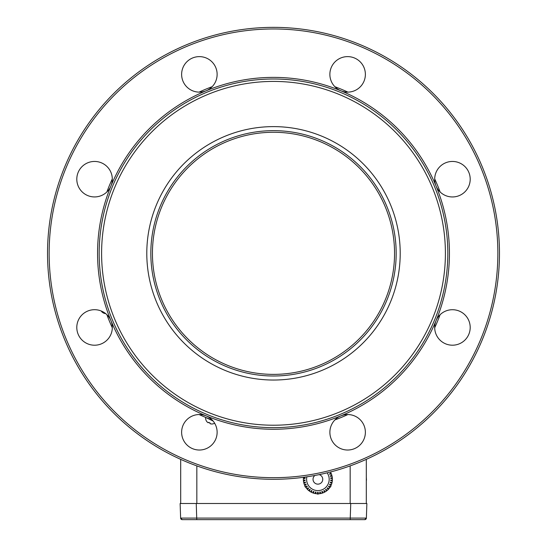 <?xml version="1.0" encoding="UTF-8"?>
<svg xmlns="http://www.w3.org/2000/svg" width="547" height="547" viewBox="0 0 547 547"><rect width="100%" height="100%" fill="white"/><g stroke="black" fill="none" stroke-linecap="round" stroke-linejoin="round"><path stroke-width="0.82" d="M180.127 503.507L180.633 518.091L182.247 519.65A1.614 1.614 0 0 1 180.633 518.091L182.247 519.65L350.237 519.65L350.237 518.091L180.633 518.091L180.127 503.507L196.257 503.507L180.688 503.507L180.688 459.357M366.312 459.357L366.312 503.507L350.743 503.507L366.873 503.507L366.367 518.091L350.237 518.091L350.743 503.507L196.257 503.507L196.763 519.65M366.367 518.091L364.753 519.65A1.614 1.614 0 0 0 366.367 518.091A1.614 1.614 0 0 1 364.753 519.65L350.237 519.65M440.116 191.976A177.549 177.549 0 0 0 434.694 178.89M347.933 92.128A177.549 177.549 0 0 0 334.853 86.706M212.147 86.706A177.549 177.549 0 0 0 199.067 92.128M112.306 178.89A177.549 177.549 0 0 0 106.884 191.976M106.884 314.675A177.549 177.549 0 0 0 112.306 327.756M199.067 414.517A177.549 177.549 0 0 0 212.147 419.939M334.853 419.939A177.549 177.549 0 0 0 347.933 414.517M434.694 327.756A177.549 177.549 0 0 0 440.116 314.675M186.821 86.932A17.757 17.757 0 0 0 214.752 65.496A17.757 17.757 0 0 0 188.571 60.293A17.757 17.757 0 0 0 186.821 86.932M436.048 186.001A17.757 17.757 0 0 0 461.326 194.575A17.757 17.757 0 0 0 466.536 168.394A17.757 17.757 0 0 0 436.041 185.994M360.179 419.72A17.757 17.757 0 0 0 332.248 441.149A17.757 17.757 0 0 0 358.429 446.359A17.757 17.757 0 0 0 360.179 419.72M110.952 320.651A17.757 17.757 0 0 0 85.674 312.07A17.757 17.757 0 0 0 80.464 338.258A17.757 17.757 0 0 0 110.959 320.651M217.132 432.274A17.757 17.757 0 0 0 182.226 427.679A17.757 17.757 0 0 0 197.064 449.873A17.757 17.757 0 0 0 217.132 432.274M436.041 320.651A17.757 17.757 0 0 0 447.856 344.596A17.757 17.757 0 0 0 470.051 329.766A17.757 17.757 0 0 0 436.048 320.651M329.868 74.378A17.757 17.757 0 0 0 364.774 78.973A17.757 17.757 0 0 0 349.936 56.772A17.757 17.757 0 0 0 329.868 74.378M110.959 185.994A17.757 17.757 0 0 0 99.144 162.049A17.757 17.757 0 0 0 76.949 176.886A17.757 17.757 0 0 0 110.952 186.001M273.5 479.295A225.973 225.973 0 0 0 469.196 140.34A225.973 225.973 0 0 0 77.804 140.34A225.973 225.973 0 0 0 273.5 479.295M273.5 477.681A224.359 224.359 0 0 0 467.801 141.147A224.359 224.359 0 0 0 79.199 141.147A224.359 224.359 0 0 0 273.5 477.681M449.436 253.323A175.936 175.936 0 0 1 185.529 405.689A175.936 175.936 0 0 1 185.529 100.956A175.936 175.936 0 0 1 449.436 253.323M447.822 253.323A174.322 174.322 0 0 1 186.336 404.295A174.322 174.322 0 0 1 186.336 102.357A174.322 174.322 0 0 1 447.822 253.323M101.598 253.323A171.902 171.902 0 0 1 359.447 104.45A171.902 171.902 0 0 1 359.447 402.195A171.902 171.902 0 0 1 101.598 253.323M146.794 253.323A126.706 126.706 0 0 1 336.856 143.594A126.706 126.706 0 0 1 336.856 363.058A126.706 126.706 0 0 1 146.794 253.323M396.172 253.323A122.672 122.672 0 0 1 212.168 359.564A122.672 122.672 0 0 1 212.168 147.088A122.672 122.672 0 0 1 396.172 253.323M359.099 338.921A121.058 121.058 0 0 0 304.829 136.394A121.058 121.058 0 0 0 156.565 284.659A121.058 121.058 0 0 0 359.099 338.921M304.973 477.907L304.973 478.55L305.048 477.907L303.441 477.777A14.53 14.53 0 0 1 303.496 477.299M330.798 480.69L330.798 480.04L330.73 480.683L332.337 480.82A14.53 14.53 0 0 1 332.043 482.55L330.484 482.153L330.326 482.782L331.885 483.179A14.53 14.53 0 0 1 331.318 484.833L329.841 484.191L329.581 484.779L331.058 485.428A14.53 14.53 0 0 1 330.224 486.974L328.877 486.092L328.521 486.632L329.868 487.514A14.53 14.53 0 0 1 328.795 488.895L327.605 487.808L327.168 488.28L328.357 489.374A14.53 14.53 0 0 1 327.065 490.563L326.074 489.291L325.568 489.688L326.552 490.96A14.53 14.53 0 0 1 325.082 491.917L324.316 490.502L323.749 490.809L324.515 492.225A14.53 14.53 0 0 1 322.908 492.929L322.388 491.404L321.773 491.616L322.299 493.141A14.53 14.53 0 0 1 320.597 493.572L320.33 491.979L319.694 492.088L319.961 493.674A14.53 14.53 0 0 1 318.21 493.818L318.21 492.211L317.568 492.211L317.568 493.818A14.53 14.53 0 0 1 315.817 493.674L316.084 492.088L315.441 491.979L315.181 493.572A14.53 14.53 0 0 1 313.479 493.141L313.999 491.616L313.39 491.404L312.863 492.929A14.53 14.53 0 0 1 311.257 492.225L312.022 490.809L311.455 490.502L310.689 491.917A14.53 14.53 0 0 1 309.219 490.96L310.211 489.688L309.705 489.291L308.713 490.563A14.53 14.53 0 0 1 307.421 489.374L308.604 488.28L308.166 487.808L306.983 488.895A14.53 14.53 0 0 1 305.903 487.514L307.257 486.632L306.901 486.092L305.554 486.974A14.53 14.53 0 0 1 304.72 485.428L306.19 484.779L305.93 484.191L304.46 484.833A14.53 14.53 0 0 1 303.886 483.179L305.452 482.782L305.288 482.153L303.729 482.55A14.53 14.53 0 0 1 303.441 480.82L305.048 480.683L304.994 480.04L304.973 480.69M304.973 482.235L304.973 482.898M304.973 484.608L304.973 485.312M304.973 485.955L304.973 486.755L306.088 487.391M307.64 488.293L308.228 488.628M309.602 489.421L310.163 489.75M311.612 490.584L312.022 490.816M313.328 491.575L313.903 491.903M315.318 492.724L315.92 493.073M317.198 493.811L317.889 494.208L318.58 493.811M319.858 493.073L320.453 492.724M321.875 491.903L322.443 491.575M323.756 490.823L324.214 490.556M325.615 489.75L326.176 489.421M327.55 488.628L328.138 488.293M329.691 487.398L330.805 486.755L330.805 485.948M330.805 485.312L330.805 484.608M330.798 482.898L330.798 482.235M330.45 472.006A14.53 14.53 0 0 1 331.058 473.169L329.581 473.818L329.841 474.406L331.318 473.757A14.53 14.53 0 0 1 331.885 475.418L330.326 475.815L330.484 476.444L332.043 476.047A14.53 14.53 0 0 1 332.337 477.777L330.73 477.907L330.785 478.55L330.798 477.9M330.798 476.362L330.798 475.692M330.798 473.989L330.798 473.278M330.798 472.642L330.798 471.911M304.994 480.04L303.387 480.177A14.53 14.53 0 0 1 303.387 478.42L304.994 478.55M330.785 478.55L332.391 478.42A14.53 14.53 0 0 1 332.391 480.177L330.785 480.04M314.922 475.466A4.841 4.841 0 0 0 317.889 484.143A4.841 4.841 0 0 0 319.181 474.632M306.867 476.82A11.296 11.296 0 0 0 317.889 490.597A11.296 11.296 0 0 0 327.154 472.834M366.312 483.439L366.312 480.211M366.312 476.984L366.469 480.211M101.243 311.004A6.01 5.914 88.1 0 0 101.783 311.687L101.763 311.728A6.01 6.01 0 0 0 105.4 313.588L105.598 313.547M207.997 422.667A6.01 1.388 -47.4 0 0 208.004 422.667A6.01 5.491 -20.3 0 1 207.224 422.038A6.01 5.914 15.1 0 1 206.657 421.34A6.01 5.921 26 0 0 207.251 422.052A6.01 5.921 25.8 0 1 206.67 421.334L206.67 421.354M208.756 422.366L208.51 422.66A6.01 1.757 -47.1 0 1 208.065 422.701A6.01 5.6 -13.6 0 1 208.045 422.687A6.01 1.573 -47.3 0 0 208.441 422.633L208.68 422.305A5.996 4.957 23 0 0 209.31 422.66M209.98 422.947L209.898 423.337A6.01 1.757 98.8 0 0 210.144 423.706A6.01 5.6 65.3 0 0 210.171 423.72A6.01 5.552 68.9 0 0 211.163 423.946A6.01 5.491 72.1 0 1 210.212 423.74A6.01 1.388 99.1 0 1 210.205 423.734L210.212 423.74M212.058 423.959L212.079 423.959A6.01 5.914 36.6 0 1 211.183 423.959L211.183 423.946A6.01 5.921 26 0 0 212.079 423.959L212.086 424.007A6.01 6.01 0 0 0 214.643 423.207M209.98 422.961A5.996 4.957 28.7 0 1 209.405 422.701M101.263 311.011A6.01 5.921 77.4 0 0 101.804 311.694M206.67 421.334L206.629 421.361A6.01 6.01 0 0 1 205.638 417.402L213.111 421.019M207.251 422.052A6.01 5.552 -17.1 0 0 208.031 422.687L208.031 422.687A6.01 5.552 -17.2 0 1 207.245 422.052L207.245 422.052M209.357 422.681A5.996 4.957 25.8 0 1 208.68 422.305A5.996 4.957 25.9 0 0 210.075 422.981L209.966 423.364A6.01 1.573 99 0 0 210.178 423.727L210.178 423.727A6.01 1.573 99 0 1 209.966 423.364L210.075 422.981M196.831 465.894L196.831 503.507M350.169 465.894L350.169 503.507"/></g></svg>
